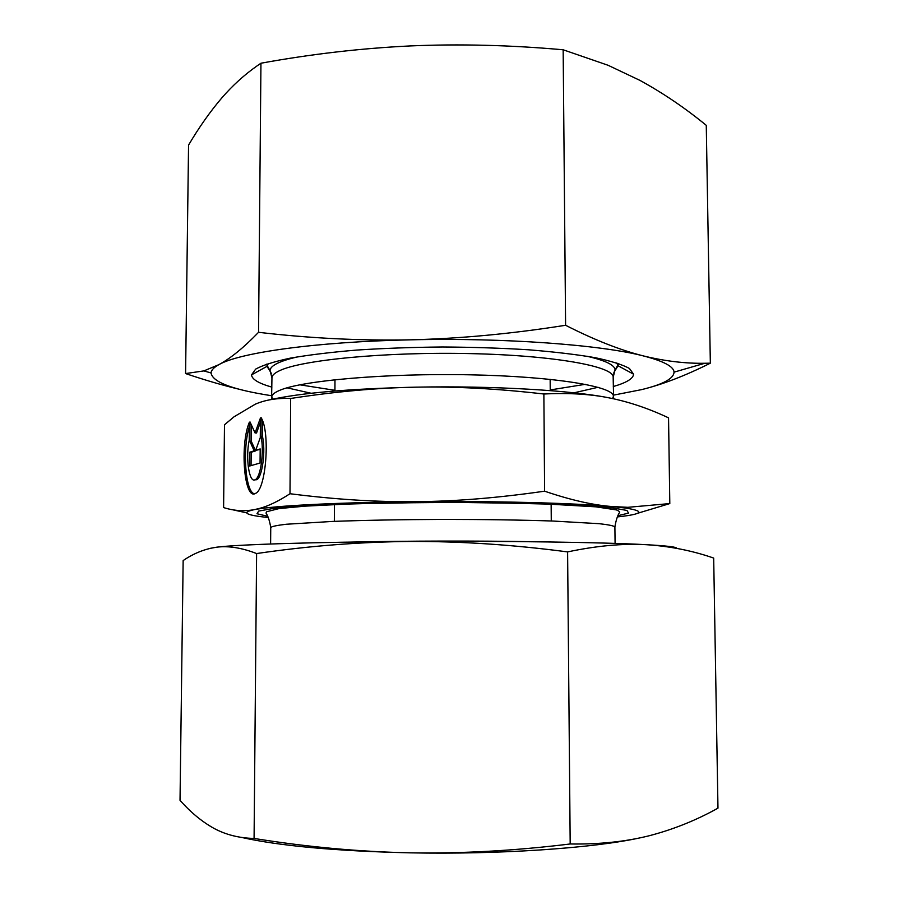 <?xml version="1.0" encoding="UTF-8"?>
<svg xmlns="http://www.w3.org/2000/svg" width="898" height="898" viewBox="0 0 898 898"><rect width="100%" height="100%" fill="white"/><g stroke="black" fill="none" stroke-linecap="round" stroke-linejoin="round"><path stroke-width="1.35" d="M261.127 417.693C270.41 432.163 266.055 489.814 255.515 493.372C244.234 500.916 239.654 444.768 249.386 422.172L249.217 440.312C245.379 457.89 249.206 483.685 255.223 479.667C260.779 477.59 264.405 450.616 260.97 436.293L261.127 417.693M249.341 426.629C242.236 449.157 245.39 492.497 254.471 493.765M262.575 420.938L262.441 436.349C265.898 450.673 262.261 477.635 256.693 479.712L254.796 479.846M260.97 436.293L262.441 436.349M260.184 448.921L260.061 463.031L249.61 466.028L249.734 452.222L254.156 450.83L249.835 441.199L250.014 421.937L255.066 432.948L260.454 417.952L260.285 437.64L255.649 450.358L260.184 448.921M260.184 449.438L255.649 450.358M260.42 422.206L256.525 433.004L255.066 432.948M251.44 425.035L251.283 441.255L255.616 450.886L251.182 452.278L251.058 465.613M249.835 441.199L251.283 441.255M254.156 450.83L255.616 450.886M249.734 452.222L251.182 452.278M269.546 399.868C300.224 392.954 349.041 388.722 415.999 387.161C493.361 385.635 573.362 390.45 610.034 398.061L613.098 398.701M669.807 503.576L668.55 417.851C648.771 408.545 629.262 401.945 610.034 398.061C591.007 394.11 568.95 392.752 543.874 394.009C497.672 388.666 455.05 386.376 415.999 387.161C376.891 387.846 335.111 391.618 290.66 398.476C277.179 397.926 265.404 399.823 255.324 404.167L234.064 416.773L224.489 424.788L223.602 507.572C233.873 510.839 244.133 511.523 254.37 509.626L259.342 508.47C268.143 506.18 278.358 501.275 289.998 493.732C334.628 499.434 376.632 502.083 416.021 501.679C455.353 501.387 498.21 497.885 544.603 491.184C569.916 499.816 592.13 504.923 611.269 506.483L627.882 507.314L669.807 503.576L637.479 513.319M543.874 394.009L544.603 491.184M290.66 398.476L289.998 493.732M617.555 516.9C642.912 514.127 645.572 511.187 625.524 508.055L611.269 506.483C574.417 503.037 493.9 500.904 416.021 501.679C344.506 502.319 283.51 505.248 260.061 508.695L254.37 509.626C240.9 512.5 245.457 515.126 268.053 517.506M246.591 512.848L232.358 509.705M614.973 370.739L617.959 365.868L616.814 362.915M268.255 363.533L267.11 366.474L270.118 371.334M271.881 387.128C258.691 383.39 251.911 379.315 251.519 374.87L255.672 369.1C262.631 365.25 274.126 361.602 290.155 358.167C308.699 354.946 330.812 352.241 356.528 350.085C383.805 348.301 412.463 347.268 442.501 346.987C472.55 347.167 501.207 348.098 528.495 349.782C554.212 351.859 576.348 354.474 594.891 357.629C610.932 361.007 622.437 364.622 629.408 368.449L633.584 374.208C633.213 378.642 626.445 382.75 613.278 386.533M710.34 363.185C685.163 375.779 662.219 384.602 641.509 389.642C662.926 384.467 673.769 378.63 674.039 372.154C673.769 366.564 663.622 361.164 643.574 355.967C665.16 361.198 685.578 363.634 704.851 363.263L710.34 363.185L706.266 125.338C685.185 108.052 663.061 93.066 639.904 80.371L608.069 65.273L563.158 49.783C510.412 45.08 459.439 43.8 410.251 45.933C361.03 48.301 311.258 54.06 260.948 63.219L257.356 65.689C244.469 74.691 232.638 85.422 221.862 97.86C210.166 111.565 199.064 127.303 188.558 145.083L185.583 373.557L203.857 370.908L218.899 364.644C213.836 367.428 211.221 370.201 211.064 372.962C212.456 382.121 232.705 389.721 271.802 395.76M613.368 395.165L641.509 389.642M240.619 389.586C223.681 385.59 205.339 380.247 185.583 373.557M218.899 364.644C230.64 358.313 243.863 347.537 258.557 332.305C309.563 338.288 360.12 340.791 410.218 339.837C315.748 341.79 239.362 352.701 218.899 364.644M410.218 339.837C460.281 338.625 512.085 333.764 565.594 325.267C594.229 339.882 620.215 350.119 643.574 355.967C601.278 344.866 504.306 337.581 410.218 339.837M258.557 332.305L260.948 63.219M565.594 325.267L563.158 49.783M638.051 838.283C590.996 848.296 498.772 854.604 410.161 852.842C335.616 851.091 279.267 845.916 241.113 837.329M210.076 548.364L216.867 547.163C237.431 544.525 314.614 542.022 410.195 541.46C505.383 540.843 603.467 542.302 646.089 544.682C622.561 543.402 596.395 545.816 567.603 551.911C513.274 544.738 460.809 541.258 410.195 541.46C359.548 541.932 308.351 545.962 256.603 553.55C241.921 547.836 228.676 545.715 216.867 547.163C205.002 548.824 193.766 553.291 183.147 560.577L180.027 800.32C190.544 812.23 201.781 821.547 213.746 828.248C225.656 834.725 239.104 838.126 254.078 838.44C306.555 846.926 358.583 851.731 410.161 852.842C461.707 853.672 515.048 850.72 570.185 843.974C599.527 844.446 626.119 841.639 649.961 835.555C673.893 829.236 696.556 820.099 717.973 808.155L713.685 558.073C692.257 550.642 669.717 546.175 646.089 544.682C667.236 545.849 677.429 547.073 676.677 548.352M567.603 551.911L570.185 843.974M256.603 553.55L254.078 838.44M612.582 398.589L613.39 396.4C614.501 386.555 554.695 376.453 470.204 374.814C385.792 373.097 301.268 380.629 279.368 390.484C274.328 392.651 271.802 394.817 271.802 396.995L272.61 399.183M271.578 399.408L271.948 377.845C271.959 375.454 274.474 373.085 279.514 370.717C301.402 359.941 385.826 351.713 470.137 353.599C554.515 355.406 614.266 366.474 613.166 377.25L613.615 398.813M598.068 387.285L574.013 392.819M311.157 393.268L287.079 387.835M298.271 356.708C289.246 358.762 282.365 360.929 277.65 363.196C272.588 365.654 270.051 368.135 270.062 370.616L271.398 373.781M299.831 384.804L334.932 390.316M550.227 389.945L585.316 384.31M613.704 373.186L615.04 370.021C615.029 365.138 605.6 360.536 586.764 356.203M534.052 541.752C480.25 540.719 405.436 540.854 351.634 542.078M270.612 544.008L270.747 527.508C271.847 526.408 277.067 525.319 286.383 524.241L332.799 521.412C364.869 520.234 401.541 519.572 442.804 519.414C484.067 519.426 520.739 519.964 552.82 521.031L599.247 523.691C608.563 524.735 613.783 525.813 614.894 526.913L615.085 543.402M618.262 515.62L628.589 513.084L626.905 510.434L612.155 507.841L584.34 505.518L544.749 503.688L442.781 502.195L340.802 504.036L301.234 506.012L273.419 508.425L258.68 511.074L256.996 513.735L267.346 516.227M255.223 479.667L256.693 479.712M266.358 364.161L270.062 370.616L271.948 377.845M618.711 363.544L615.04 370.021L613.166 377.25M270.747 527.508C269.613 520.806 268.031 515.98 265.999 513.027L266.65 511.737L279.132 508.56L305.208 506.146L346.437 504.092C389.665 502.801 435.474 502.296 483.854 502.577L548.274 504.081L595.924 506.842L616.533 509.929C619.115 511.142 620.136 511.972 619.586 512.41C617.588 515.317 616.028 520.155 614.894 526.913M625.524 508.055L627.882 507.314M260.061 508.695L259.342 508.47M334.976 379.708L334.932 391M334.426 504.294L334.348 521.345M550.148 379.326L550.238 390.619M551.136 503.913L551.271 520.975M267.121 366.305L251.519 374.87M617.959 365.699L633.584 374.208M674.039 372.154L704.851 363.263M211.064 372.962L203.857 370.908"/></g></svg>
